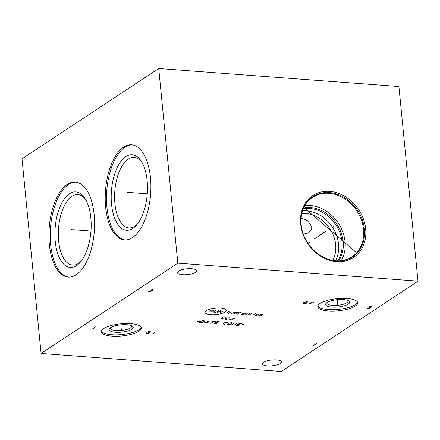 <?xml version="1.0" encoding="UTF-8"?>
<svg xmlns="http://www.w3.org/2000/svg" width="440" height="440" viewBox="0 0 440 440"><rect width="100%" height="100%" fill="white"/><g stroke="black" fill="none" stroke-linecap="round" stroke-linejoin="round"><path stroke-width="0.66" d="M158.725 68.497L22 158.818L41.085 353.452L281.276 371.503L418 281.182L398.915 86.548L158.725 68.497L177.81 263.137L418 281.182M41.085 353.452L177.81 263.137M195.547 272.355A9.625 2.921 -5.6 0 1 184.905 274.774A9.625 2.921 -5.6 0 1 177.524 272.663A9.625 2.921 -5.6 0 1 178.656 271.089A9.625 2.921 -5.6 0 1 189.294 268.67A9.625 2.921 -5.6 0 1 196.68 270.781A9.625 2.921 -5.6 0 1 195.547 272.355M280.429 363.55A9.625 2.921 -5.6 0 1 269.791 365.965A9.625 2.921 -5.6 0 1 262.405 363.853A9.625 2.921 -5.6 0 1 263.538 362.28A9.625 2.921 -5.6 0 1 274.175 359.86A9.625 2.921 -5.6 0 1 281.562 361.972A9.625 2.921 -5.6 0 1 280.429 363.55M138.941 331.221A20.07 6.094 -5.6 0 1 116.754 336.259A20.07 6.094 -5.6 0 1 101.354 331.854A20.07 6.094 -5.6 0 1 103.714 328.57A20.07 6.094 -5.6 0 1 125.906 323.532A20.07 6.094 -5.6 0 1 141.301 327.938A20.07 6.094 -5.6 0 1 138.941 331.221M355.372 306.064A20.07 6.094 -5.6 0 1 333.179 311.102A20.07 6.094 -5.6 0 1 317.779 306.697A20.07 6.094 -5.6 0 1 320.139 303.413A20.07 6.094 -5.6 0 1 342.331 298.375A20.07 6.094 -5.6 0 1 357.731 302.781A20.07 6.094 -5.6 0 1 355.372 306.064M105.644 207.185A47.663 22.627 94.3 0 1 131.626 144.848A47.663 22.627 94.3 0 1 150.464 177.573A47.663 22.627 94.3 0 1 124.482 239.91A47.663 22.627 94.3 0 1 105.644 207.185M49.34 244.376A47.663 22.627 94.3 0 1 75.328 182.039A47.663 22.627 94.3 0 1 94.166 214.764A47.663 22.627 94.3 0 1 68.184 277.101A47.663 22.627 94.3 0 1 49.34 244.376M329.72 191.389A37.037 30.597 -123.4 0 1 365.673 228.948A37.037 30.597 -123.4 0 1 336.611 261.63A37.037 30.597 -123.4 0 1 300.658 224.065A37.037 30.597 -123.4 0 1 329.72 191.389M304.832 205.651A35.667 29.464 56.6 0 1 310.42 205.519A35.667 29.464 -123.4 0 1 339.999 225.863A35.667 29.464 -123.4 0 1 341.231 260.755M303.644 207.95A33.528 27.693 56.6 0 1 310.618 207.554A33.528 27.693 -123.4 0 1 338.905 227.573A33.528 27.693 -123.4 0 1 338.652 260.942M303.204 208.978A32.841 27.132 56.6 0 1 310.123 208.571A32.841 27.132 -123.4 0 1 337.865 228.228A32.841 27.132 -123.4 0 1 337.53 260.947M335.506 260.843A32.841 27.132 -123.4 0 0 333.597 229.086A32.841 27.132 -123.4 0 0 306.647 210.865A32.841 27.132 56.6 0 0 302.5 210.881M301.752 213.571A30.718 25.377 56.6 0 1 305.85 213.538A30.718 25.377 -123.4 0 1 331.117 230.687A30.718 25.377 -123.4 0 1 332.739 260.48M310.409 223.999A28.507 13.536 -85.7 0 0 311.421 226.892M301.059 218.026L307.291 220.583L310.833 224.851L311.317 229.394L308.897 232.804L303.292 234.108M137.478 223.938A35.349 16.781 -85.7 0 1 128.887 227.893A35.349 16.781 -85.7 0 1 114.917 203.621A35.349 16.781 94.3 0 1 134.184 157.394A35.349 16.781 94.3 0 1 142.087 162.591M111.535 204.237A37.857 17.974 -85.7 0 0 136.614 224.994A37.857 17.974 -85.7 0 0 147.136 180.719A37.857 17.974 94.3 0 0 141.389 161.414A37.857 17.974 94.3 0 0 120.324 162.201A37.857 17.974 94.3 0 0 111.535 204.237M132.264 144.92A47.663 22.627 94.3 0 0 106.92 207.284A47.663 22.627 -85.7 0 0 125.125 239.943M326.882 302.643A10.72 3.256 -5.6 0 0 326.827 303.105A10.72 3.256 -5.6 0 0 335.049 305.454A10.72 3.256 -5.6 0 0 346.902 302.764A10.72 3.256 174.4 0 0 348.161 301.01A10.72 3.256 174.4 0 0 348.013 300.57M348.227 304.15A12.089 3.669 -5.6 0 1 333.009 307.17A12.089 3.669 -5.6 0 1 326.101 303.309A12.089 3.669 -5.6 0 1 327.014 302.555A12.089 3.669 174.4 0 1 338.448 299.602A12.089 3.669 174.4 0 1 348.909 301.076A12.089 3.669 174.4 0 1 348.227 304.15M317.845 305.993A20.07 6.094 -5.6 0 0 334.164 309.689A20.07 6.094 -5.6 0 0 355.234 304.678A20.07 6.094 174.4 0 0 357.533 302.099M81.18 261.124A35.349 16.781 -85.7 0 1 72.589 265.084A35.349 16.781 -85.7 0 1 58.619 240.812A35.349 16.781 94.3 0 1 77.886 194.579A35.349 16.781 94.3 0 1 85.789 199.777M131.588 325.727A10.72 3.256 174.4 0 1 131.736 326.166A10.72 3.256 174.4 0 1 130.471 327.921A10.72 3.256 -5.6 0 1 118.624 330.611A10.72 3.256 -5.6 0 1 110.396 328.262A10.72 3.256 -5.6 0 1 110.457 327.8M131.802 329.307A12.089 3.669 174.4 0 0 132.484 326.233A12.089 3.669 174.4 0 0 122.023 324.759A12.089 3.669 174.4 0 0 110.583 327.712A12.089 3.669 -5.6 0 0 109.676 328.466A12.089 3.669 -5.6 0 0 116.584 332.327A12.089 3.669 -5.6 0 0 131.802 329.307M101.42 331.15A20.07 6.094 -5.6 0 0 117.739 334.846A20.07 6.094 -5.6 0 0 138.809 329.835A20.07 6.094 174.4 0 0 141.103 327.256M55.237 241.428A37.857 17.974 -85.7 0 0 80.317 262.18A37.857 17.974 -85.7 0 0 90.838 217.91A37.857 17.974 94.3 0 0 85.091 198.605A37.857 17.974 94.3 0 0 64.026 199.386A37.857 17.974 94.3 0 0 55.237 241.428M75.966 182.105A47.663 22.627 94.3 0 0 50.622 244.47A47.663 22.627 -85.7 0 0 68.827 277.129M332.954 226.65L333.377 226.369L332.954 226.65M309.458 242.171L307.868 243.221M326.452 230.945L314.397 238.904M343.981 242.248L344.405 241.967M355.713 251.977L303.848 207.521M128.447 192.412L127.661 192.352L128.447 192.412M129.333 192.478L147.257 193.826M72.149 229.598L71.363 229.543L72.149 229.598M73.035 229.669L90.959 231.011M187.061 271.298L187.143 272.146M271.942 362.489L272.024 363.341M121.286 329.472L121.368 330.319L121.286 329.472M121.193 328.51L120.835 324.858M150.805 331.925L149.551 331.463L146.3 332.327L145.899 332.849L146.548 333.449L148.803 333.25L149.804 332.585L148.401 332.481M155.507 331.914L152.504 333.894M337.711 304.315L337.799 305.162L337.711 304.315M337.618 303.353L337.26 299.701M308.105 302.088L306.851 301.625L303.6 302.489L303.199 303.012L303.848 303.611L306.103 303.413L307.104 302.753L305.701 302.643M311.207 304.166L308.402 303.952L313.709 302.511L312.455 302.049L310.904 302.302M220.688 308.033A10.665 3.24 174.4 0 0 206.316 310.64A10.665 3.24 174.4 0 0 210.661 314.655A10.665 3.24 174.4 0 0 225.038 312.048A10.665 3.24 174.4 0 0 220.688 308.033M214.115 310.283L211.096 310.211L210.667 310.497L212.185 311.553L211.756 311.839L208.736 311.768M218.73 310.47L216.156 312.169L214.929 312.395L213.356 311.96L215.93 310.261M217.327 312.57L220.33 310.591L220.132 312.785L223.135 310.8M226.138 313.236L229.141 311.25M228.536 313.418L230.466 312.142L228.283 311.817M229.427 314.006L230.225 314.067L234.685 312.301M232.282 312.12L231.341 313.627M238.156 312.56L235.538 312.521L233.822 313.654L236.011 313.979L239.014 311.993M240.983 313.247L241.357 312.802L239.756 312.68L237.611 314.1M244.69 313.841L242.072 313.803L241.428 314.226L243.617 314.55L245.333 313.418L245.361 313.104L243.359 312.95M247.363 313.252L245.619 314.699L247.621 314.848L249.766 313.434M252.225 312.989L249.436 314.826L250.421 315.062M252.824 315.238L254.969 313.825M255.613 313.401L255.959 313.269L255.613 313.401M259.105 314.132L256.889 314.127L255.173 315.26L256.96 315.552M258.775 315.53L260.562 315.821L261.822 315.288L259.848 314.82L260.491 314.397L262.895 314.578M219.698 319.159L225.902 317.416M222.701 317.174L222.899 319.396M229.906 317.713L227.073 317.818L224.928 319.236L226.903 319.699M229.174 319.869L235.378 318.125M232.172 317.884L232.375 320.111M200.139 321.178L197.434 321.398L198.996 321.937M199.347 322.487L202.576 322.416L204.721 320.997L202.351 320.507L199.347 322.487M207.62 323.109L209.022 321.007L204.419 322.867M205.81 322.344L207.944 322.504M210.821 323.351L213.823 321.365M212.223 321.244L215.43 321.486M219.428 321.789L217.03 321.607L214.027 323.593L216.425 323.774M217.344 322.581L215.743 322.459M227.838 322.421L225.005 322.52L222.86 323.939L224.835 324.401M227.53 324.291L229.103 324.726L230.335 324.5L232.48 323.087L232.106 322.74L229.674 322.872L227.53 324.291M231.506 324.907L234.74 324.83L236.88 323.416L234.509 322.922L231.506 324.907M241.984 323.483L239.58 323.301L236.577 325.286L238.981 325.468M239.894 324.275L238.293 324.154M241.296 325.116L244.002 324.896L242.44 324.357M369.853 308.572L367.048 308.358L372.356 306.916L371.102 306.455L369.55 306.708M316.541 343.492L313.539 345.477M151.08 291.687L148.274 291.478L153.582 290.037L153.032 289.625L150.777 289.828M95.568 326.887L92.565 328.873M329.362 192.588A36.086 29.81 -123.4 0 1 364.386 229.185A36.086 29.81 -123.4 0 1 336.072 261.019A36.086 29.81 56.6 0 1 301.048 224.422A36.086 29.81 56.6 0 1 329.362 192.588M328.928 193.292A35.667 29.464 56.6 0 0 312.587 197.351C299.42 205.425 296.967 227.359 307.813 243.139C315.194 253.765 324.522 259.677 335.803 260.871C341.825 261.283 347.193 259.952 351.907 256.878A35.667 29.464 -123.4 0 0 361.361 219.879A35.667 29.464 -123.4 0 0 328.928 193.292"/></g></svg>
